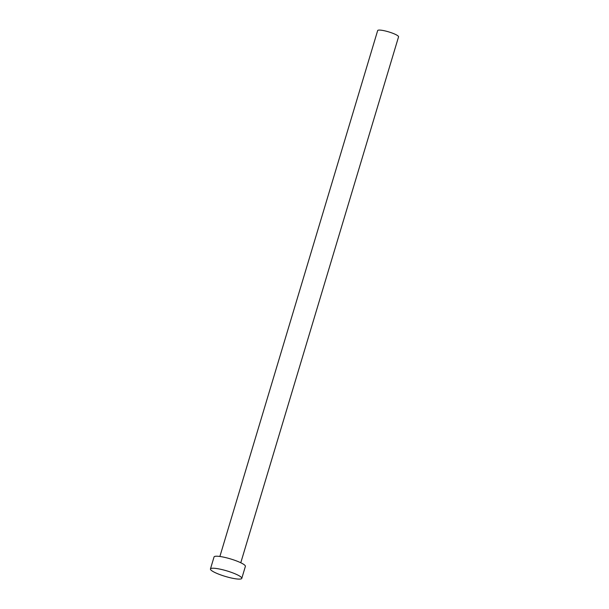 <?xml version="1.0" encoding="UTF-8"?>
<svg xmlns="http://www.w3.org/2000/svg" width="609" height="609" viewBox="0 0 609 609"><rect width="100%" height="100%" fill="white"/><g stroke="black" fill="none" stroke-linecap="round" stroke-linejoin="round"><path stroke-width="0.91" d="M219.879 556.481L377.664 30.572A10.909 1.911 16.7 0 1 392.698 33.244A10.909 1.911 16.7 0 1 398.552 36.844L240.776 562.754M210.448 568.966L214.041 556.961A16.359 2.87 16.7 0 1 236.596 560.973A16.359 2.87 16.7 0 1 245.381 566.362L241.788 578.367A16.359 2.87 16.7 0 1 219.232 574.356A16.359 2.87 16.7 0 1 210.448 568.966A16.359 2.87 16.7 0 1 232.996 572.97A16.359 2.87 16.7 0 1 241.788 578.367"/></g></svg>
